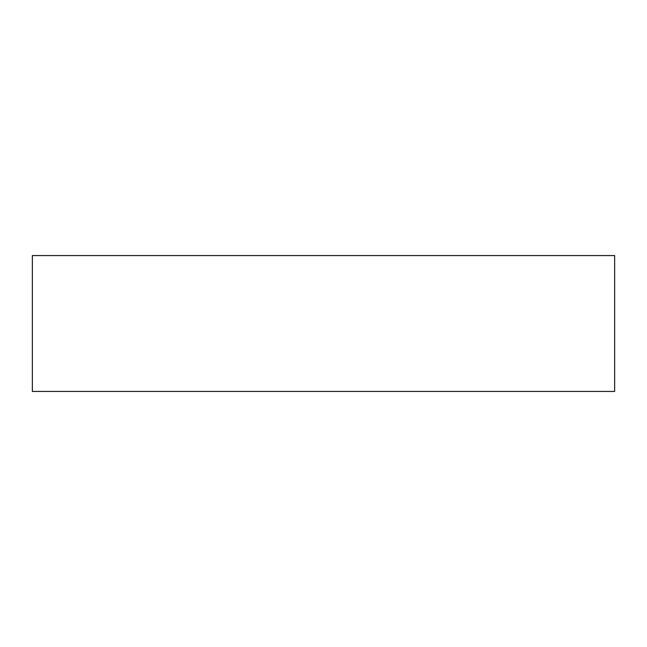 <?xml version="1.0" encoding="UTF-8"?>
<svg xmlns="http://www.w3.org/2000/svg" width="647" height="647" viewBox="0 0 647 647"><rect width="100%" height="100%" fill="white"/><g stroke="black" fill="none" stroke-linecap="round" stroke-linejoin="round"><path stroke-width="0.97" d="M32.35 391.435L614.65 391.435L614.65 255.565L32.35 255.565L32.35 391.435"/></g></svg>
